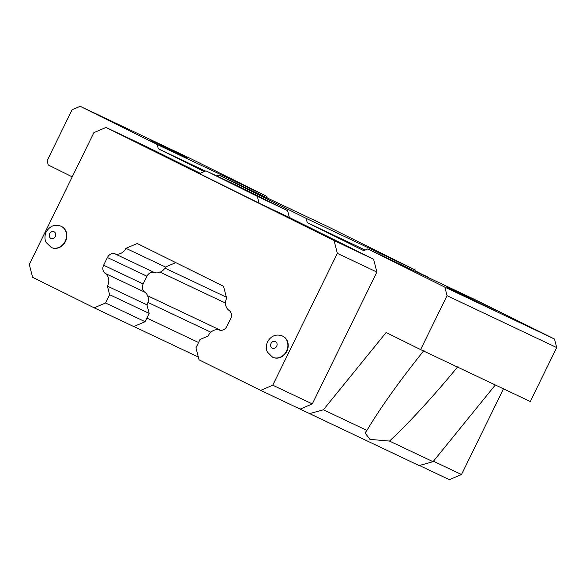 <?xml version="1.0" encoding="UTF-8"?>
<svg xmlns="http://www.w3.org/2000/svg" width="586" height="586" viewBox="0 0 586 586"><rect width="100%" height="100%" fill="white"/><g stroke="black" fill="none" stroke-linecap="round" stroke-linejoin="round"><path stroke-width="0.88" d="M419.371 465.489L449.389 479.692L461.497 474.528L503.477 388.826M226.35 297.183L164.893 268.095M225.5 303.087L160.183 272.175M198.551 342.517L146.881 318.059M495.338 384.973L433.047 461.695L419.093 465.57L260.653 390.371L199.05 359.826L195.958 347.813L200.024 339.506L208.111 336.056A10.013 8.6 -64.7 0 1 219.457 330.072A6.673 5.735 115.3 0 0 226.892 326.358L230.679 318.63A6.673 5.735 115.3 0 0 229.075 310.441A10.013 8.6 -64.7 0 1 226.628 298.237L223.552 286.312L137.234 243.505L125.953 248.325A10.013 8.6 -64.7 0 1 114.841 253.797L154.382 272.512A10.013 8.6 -64.7 0 0 165.494 267.033L175.8 262.631M198.332 357.028L133.842 326.505M94.2 307.833L105.561 302.984L145.094 321.699L133.74 326.549L94.2 307.833L32.604 277.295L29.3 264.484L93.892 132.626L106 127.455L334.057 240.538L373.59 259.254L289.359 217.479L287.594 210.652L236.231 185.183L205.964 170.856L257.327 196.325L287.594 210.652M147.643 295.776L220.607 330.306M147.936 302.427L210.865 332.211M461.497 474.528L433.413 461.233M154.382 272.512A6.673 5.735 -64.7 0 0 146.947 276.218L143.16 283.946A6.673 5.735 -64.7 0 0 144.764 292.143L105.231 273.428A6.673 5.735 115.3 0 1 103.619 265.238L107.406 257.51A6.673 5.735 115.3 0 1 114.841 253.797M105.561 302.984L109.626 294.685L107.421 286.129L146.961 304.837A10.013 8.6 -64.7 0 0 147.174 304.427A10.013 8.6 -64.7 0 0 144.764 292.143M146.961 304.837L149.166 313.393L145.094 321.699M72.225 176.862L48.235 164.966L47.136 160.696L72.093 109.75L80.165 106.308L189.82 158.205L266.864 196.405L267.275 197.987M367.796 248.925L444.84 287.133L447.045 295.674L420.616 349.608L530.271 401.513L556.7 347.571L554.503 339.03L477.458 300.823L367.796 248.925L363.76 250.654L307.262 222.636L306.163 218.366L218.842 175.067L328.504 226.965L415.818 270.263L416.228 271.845M200.244 173.295L145.54 146.17L106 127.455M300.193 409.087L312.301 403.915L376.893 272.058L373.59 259.254M420.616 349.608L386.137 332.511L323.391 409.797L309.437 413.672M218.842 175.067L216.754 175.961M80.165 106.308L157.209 144.508L158.308 148.778L204.28 171.573M433.047 461.695L389.5 441.082L369.956 439.368L364.99 432.886L366.931 430.402L323.391 409.797M282.708 336.137A11.683 10.035 115.3 0 1 282.862 336.203A11.683 10.035 115.3 0 1 286.854 351.219A11.683 10.035 115.3 0 1 272.871 357.321A11.683 10.035 115.3 0 1 272.717 357.248M61.332 226.364A11.683 10.035 115.3 0 1 61.486 226.438A11.683 10.035 115.3 0 1 65.478 241.454A11.683 10.035 115.3 0 1 51.495 247.548A11.683 10.035 115.3 0 1 51.341 247.475M260.653 390.371L272.761 385.2L337.353 253.35L334.057 240.538M107.421 286.129A10.013 8.6 -64.7 0 0 107.634 285.712A10.013 8.6 -64.7 0 0 105.231 273.428M312.301 403.915L272.761 385.2M427.619 277.244L416.06 271.186M416.133 271.486L427.531 276.878M109.626 294.685L149.166 313.393M165.494 267.033L125.953 248.325M307.262 222.636L365.181 250.046M306.163 218.366L415.818 270.263M158.308 148.778L205.437 171.083M150.888 140.413L187.22 158.008L150.888 140.413M157.209 144.508L266.864 196.405M459.065 293.227L447.448 287.33L459.658 293.103L495.397 310.814L459.065 293.227M444.84 287.133L554.503 339.03M556.7 347.571L447.045 295.674M457.944 366.499C434.622 395.03 408.054 423.986 389.5 441.082M289.359 217.479L259.085 203.159L257.327 196.325M337.353 253.35L376.893 272.058M366.931 430.402C380.307 407.915 399.33 381.259 423.993 350.428M259.085 203.159L199.504 173.61L205.964 170.856M146.947 276.218L107.406 257.51M103.619 265.238L143.16 283.946M61.486 226.438L61.178 226.291A11.683 10.035 115.3 0 1 65.171 241.307A11.683 10.035 115.3 0 1 51.187 247.402L51.495 247.548M282.862 336.203L282.555 336.056A11.683 10.035 115.3 0 1 286.547 351.073A11.683 10.035 115.3 0 1 272.563 357.174L272.871 357.321M55.304 236.495A3.67 3.15 115.3 0 1 50.865 238.392A3.67 3.15 115.3 0 1 49.649 233.689A3.67 3.15 115.3 0 1 54.088 231.8A3.67 3.15 115.3 0 1 55.304 236.495M276.673 346.26A3.67 3.15 115.3 0 1 272.234 348.157A3.67 3.15 115.3 0 1 271.025 343.462A3.67 3.15 115.3 0 1 275.464 341.565A3.67 3.15 115.3 0 1 276.673 346.26M61.178 226.291C55.003 223.94 50 225.822 46.162 231.924C43.708 237.894 45.715 241.813 46.155 242.479L51.187 247.402M282.555 336.056C276.38 333.712 271.377 335.588 267.538 341.689C265.077 347.666 267.091 351.585 267.524 352.252L272.563 357.174"/></g></svg>
